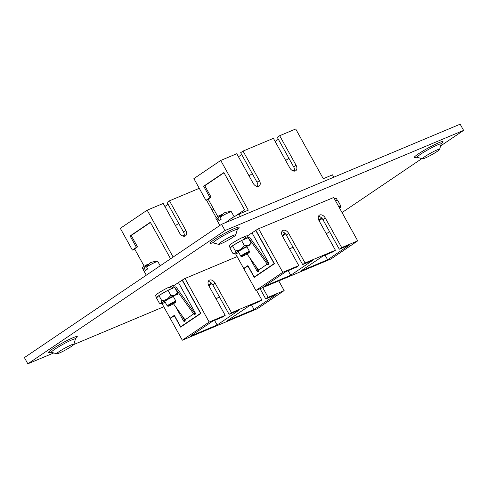 <?xml version="1.0" encoding="UTF-8"?>
<svg xmlns="http://www.w3.org/2000/svg" width="488" height="488" viewBox="0 0 488 488"><rect width="100%" height="100%" fill="white"/><g stroke="black" fill="none" stroke-linecap="round" stroke-linejoin="round"><path stroke-width="0.73" d="M156.746 297.753A10.236 1.006 -29 0 1 156.63 297.686L155.483 295.612A10.236 1.006 -29 0 1 158.081 293.319A10.236 1.006 -29 0 1 169.055 287.139L171.861 288.463L171.288 288.859M159.838 294.984A10.236 1.006 -29 0 1 167.079 290.775M168.677 289.951A10.236 1.006 -29 0 1 171.861 288.463M156.63 297.686A10.236 1.006 -29 0 1 158.673 295.771M174.381 287.487L173.386 285.687A10.236 1.006 -29 0 0 170.806 286.358L169.421 287.292M170.806 286.358L173.246 287.932L172.85 288.201M173.246 287.932A10.236 1.006 -29 0 1 173.984 287.725M334.433 198.842A10.236 1.006 -29 0 1 336.336 198.445L337.36 200.3M334.994 199.854L336.195 200.69L335.799 200.958M336.195 200.69A10.236 1.006 -29 0 1 336.933 200.483M173.557 296.918A5.118 0.5 151 0 0 173.649 296.716A5.118 0.5 151 0 0 170.324 298.015A5.118 0.5 151 0 0 164.694 301.682A5.118 0.5 151 0 0 164.913 301.706M177.559 292.66L174.661 287.438L168 290.238L158.917 295.521L161.815 300.742L167.049 299.351L170.891 295.46L174.917 295.313L177.559 292.66L177.309 294.789A9.296 0.915 -29 0 0 174.917 295.313A9.296 0.915 -29 0 0 167.049 299.351A9.296 0.915 151 0 0 161.302 303.237L161.815 300.742M168 290.238L170.891 295.46M158.917 295.521L156.502 298.009L159.399 303.231L161.119 303.762A9.296 0.915 -29 0 1 161.302 303.237L159.399 303.231M165.225 302.273A9.296 0.915 -29 0 1 163.425 303.085A9.296 0.915 -29 0 1 161.119 303.762M230.324 248.02A10.236 1.006 -29 0 1 230.202 247.953L229.055 245.879A10.236 1.006 -29 0 1 231.654 243.585A10.236 1.006 -29 0 1 242.627 237.406L245.44 238.73L244.86 239.12M233.416 245.25A10.236 1.006 -29 0 1 240.651 241.035M242.249 240.218A10.236 1.006 -29 0 1 245.44 238.73M230.202 247.953A10.236 1.006 -29 0 1 232.245 246.037M247.953 237.748L246.959 235.954A10.236 1.006 -29 0 0 244.378 236.619L243 237.558M244.378 236.619L246.824 238.199L246.428 238.467M246.824 238.199A10.236 1.006 -29 0 1 247.562 237.991M146.418 265.399L146.174 264.966L142.13 267.699L146.29 275.208M206.503 200.117L216.19 217.605A5.057 3.367 55.9 0 0 216.202 217.624M199.269 188.313L169.47 200.818L185.836 230.342A5.057 3.367 -124.1 0 1 185.531 235.85A5.057 3.367 -124.1 0 1 179.56 232.977L163.193 203.453L147.162 210.182L173.142 257.054M147.162 210.182L120.31 228.335L132.37 250.088L136.414 247.355L130.095 235.96L150.328 222.278L170.568 258.793M134.706 249.106L132.37 250.088M164.883 206.509L168.122 204.319M184.061 236.253A5.057 3.367 55.9 0 0 183.445 231.959L167.079 202.435L169.47 200.818M262.739 287.609L268.119 297.326L265.734 298.943L276.129 294.581L254.053 309.502L227.28 320.738L249.35 305.817L259.451 301.578L261.842 299.961L231.489 312.698L215.123 283.174A5.057 3.367 55.9 0 0 209.151 280.301A5.057 3.367 55.9 0 0 208.846 285.809L225.206 315.333L209.181 322.062L185.019 278.477M261.842 299.961L256.462 290.244M209.181 322.062L182.323 340.215L257.298 308.751L284.15 290.598L268.119 297.326M284.15 290.598L278.764 280.887M200.836 313.394L180.67 326.74L174.356 315.34L170.123 318.2L162.034 303.609M172.362 317.041L174.466 315.547M225.206 315.333L222.815 316.95L212.42 321.317L190.351 336.238L217.123 324.996L239.193 310.081L229.098 314.315L231.489 312.698M265.734 298.943L260.074 288.731M182.323 340.215L170.269 318.463L174.314 315.724L180.627 327.119L200.861 313.442L182.359 280.063M229.098 314.315L212.731 284.791A5.057 3.367 55.9 0 0 208.23 281.515M214.58 320.409L217.123 324.996M251.509 304.909L254.053 309.502M175.717 306.861L183.421 320.75A1.25 0.927 -112.8 0 0 184.678 321.379A1.25 0.927 -112.8 0 0 185.019 319.811M173.46 303.707L185.037 319.841L193.644 313.839A1.25 0.927 -112.8 0 0 194.901 314.467A1.25 0.927 -112.8 0 0 195.194 312.79L178.498 282.68M200.739 313.223L180.67 326.74M200.537 313.308L182.176 280.191M171.514 317.621L170.123 318.2M181.713 315.205L184.525 320.287A1.25 0.927 -112.8 0 0 185.111 320.872M193.644 313.839L194.755 313.369A1.25 0.927 -112.8 0 0 195.34 313.955M175.558 289.055L174.789 287.206L174.094 287.676M194.755 313.369L175.9 286.743L174.789 287.206M193.724 313.973L175.741 288.926M144.228 266.283L134.578 248.88L137.524 246.885L136.414 247.355M147.388 264.685L146.174 264.966M137.524 246.885L131.205 235.49L150.444 222.485M131.205 235.49L130.095 235.96M175.454 225.584L178.693 223.394M182.909 236.027L184.275 235.1M212.091 210.206L213.689 209.126M216.111 298.924L219.35 296.734M208.827 285.785L211.963 283.668M208.529 285.169L211.505 283.156M247.129 247.184A5.118 0.5 151 0 0 247.221 246.983A5.118 0.5 151 0 0 243.896 248.276A5.118 0.5 151 0 0 238.266 251.948A5.118 0.5 151 0 0 238.492 251.973M251.131 242.926L248.233 237.705L241.572 240.505L232.495 245.787L235.387 251.009L240.621 249.618L244.47 245.726L248.496 245.58L251.131 242.926L250.881 245.055A9.296 0.915 -29 0 0 248.496 245.58A9.296 0.915 -29 0 0 240.621 249.618A9.296 0.915 151 0 0 234.874 253.504L235.387 251.009M241.572 240.505L244.47 245.726M232.495 245.787L230.074 248.276L232.971 253.498L234.697 254.028A9.296 0.915 -29 0 1 234.874 253.504L232.971 253.498M238.803 252.534A9.296 0.915 -29 0 1 236.997 253.351A9.296 0.915 -29 0 1 234.697 254.028M174.594 302.987A4.343 0.427 151 0 0 175.698 302.06A4.343 0.427 151 0 0 173.429 302.834A4.343 0.427 151 0 0 169.202 305.25A4.343 0.427 151 0 0 168.14 306.25A4.343 0.427 151 0 0 170.721 305.226A4.343 0.427 151 0 0 174.594 302.987M168.14 306.25L167.335 306.025A4.941 0.488 -29 0 1 167.292 305.994A4.941 0.488 -29 0 1 168.549 304.89A4.941 0.488 -29 0 1 173.155 302.237A4.941 0.488 -29 0 1 175.93 301.206A4.941 0.488 -29 0 1 175.936 301.261L175.698 302.06M146.333 275.177L143.234 269.596A8.333 0.817 -29 0 1 143.258 269.437A8.333 0.817 -29 0 1 144.369 268.418L145.473 270.413A8.333 0.817 -29 0 1 146.455 269.718A8.333 0.817 -29 0 1 147.681 268.925L146.577 266.93A8.333 0.817 -29 0 1 157.667 261.452A8.333 0.817 -29 0 1 157.807 261.519L160.192 265.808M148.279 264.234L146.272 265.533L144.369 268.418M146.577 266.93L150.243 262.849C150.06 262.886 153.452 261.202 157.667 261.452M339.105 207.278L340.502 205.417L340.258 207.546A9.296 0.915 -29 0 1 339.99 207.919A9.296 0.915 -29 0 1 339.642 208.242M335.64 201.025L337.611 200.196L340.502 205.417M339.258 207.546A9.296 0.915 -29 0 1 340.258 207.546M219.99 215.666L219.752 215.232L215.702 217.965L219.862 225.468M294.27 171.148A5.057 3.367 55.9 0 0 293.654 166.847L296.045 165.231A5.057 3.367 55.9 0 1 295.74 170.739A5.057 3.367 55.9 0 1 289.768 167.866L273.402 138.342L243.042 151.085L259.409 180.609A5.057 3.367 -124.1 0 1 259.104 186.117A5.057 3.367 -124.1 0 1 253.132 183.244L236.765 153.72L220.735 160.448L248.3 210.169L239.065 214.049L240.383 216.422M333.816 177.205L332.505 174.832L323.269 178.706L295.71 128.984L279.679 135.707L296.045 165.231M227.371 221.436A8.924 0.878 151 0 0 224.529 223.077M232.587 219.691L231.696 218.081L225.627 222.613M231.696 218.081L239.065 214.049M220.735 160.448L193.882 178.602L205.942 200.355L209.986 197.616L203.673 186.221L223.907 172.545L244.579 209.84L235.314 216.105M208.278 199.372L205.942 200.355M293.654 166.847L277.288 137.323L279.679 135.707M238.455 156.77L241.694 154.586M257.634 186.52A5.057 3.367 55.9 0 0 257.017 182.225L240.651 152.701L243.042 151.085M278.361 139.263L275.122 141.453M335.421 250.228L319.054 220.704A5.057 3.367 -124.1 0 1 319.359 215.196A5.057 3.367 -124.1 0 1 325.331 218.069L341.698 247.593L339.306 249.209L349.701 244.848L327.631 259.762L300.852 271.005L322.928 256.084L333.03 251.845L335.421 250.228L305.061 262.965L288.695 233.441A5.057 3.367 55.9 0 0 282.723 230.568A5.057 3.367 55.9 0 0 282.418 236.076L298.784 265.6L282.753 272.328L258.597 228.744M282.753 272.328L255.901 290.482L330.87 259.018L357.722 240.865L341.698 247.593M357.722 240.865L333.566 197.28M274.409 263.66L254.242 277.001L247.928 265.606L243.695 268.467L235.606 253.876M245.94 267.308L248.044 265.814M298.784 265.6L296.393 267.217L285.992 271.584L263.923 286.499L290.695 275.262L312.771 260.342L302.67 264.581L305.061 262.965M339.306 249.209L322.94 219.685A5.057 3.367 55.9 0 0 318.438 216.404M255.901 290.482L243.841 268.729L247.886 265.99L254.205 277.385L274.439 263.709L255.938 230.33M302.67 264.581L286.303 235.057A5.057 3.367 55.9 0 0 281.802 231.782M288.152 270.675L290.695 275.262M325.087 255.175L327.631 259.762M249.295 257.121L256.993 271.017A1.25 0.927 -112.8 0 0 258.25 271.645A1.25 0.927 -112.8 0 0 258.591 270.077M247.032 253.974L258.616 270.108L267.223 264.099A1.25 0.927 -112.8 0 0 268.479 264.734A1.25 0.927 -112.8 0 0 268.766 263.056L252.07 232.941M274.317 263.489L254.242 277.001M274.11 263.575L255.755 230.458M245.086 267.881L243.695 268.467M255.285 265.472L258.103 270.547A1.25 0.927 -112.8 0 0 258.689 271.139M267.223 264.099L268.327 263.636A1.25 0.927 -112.8 0 0 268.912 264.221M249.13 239.321L248.361 237.473L247.672 237.943M268.327 263.636L249.472 237.009L248.361 237.473M267.296 264.24L249.319 239.193M217.8 216.55L208.15 199.141L211.097 197.152L209.986 197.616M220.96 214.952L219.752 215.232M211.097 197.152L204.777 185.757L224.016 172.752M204.777 185.757L203.673 186.221M249.032 175.845L252.272 173.661M256.481 186.294L257.853 185.367M293.117 170.916L294.49 169.995M285.669 160.473L288.902 158.283M319.036 220.68L322.178 218.557M326.32 233.813L329.559 231.623M318.737 220.058L321.714 218.044M289.683 249.191L292.922 247.001M282.406 236.052L285.541 233.935M282.101 235.436L285.077 233.423M59.231 353.086A9.809 0.964 -29 0 1 56.803 353.806A9.809 0.964 -29 0 1 56.712 353.635A9.809 0.964 -29 0 1 62.177 349.67A9.809 0.964 -29 0 1 71.364 344.888A9.809 0.964 -29 0 1 73.792 344.174A9.809 0.964 -29 0 1 73.883 344.339A9.809 0.964 -29 0 1 68.418 348.31A9.809 0.964 -29 0 1 59.231 353.086M221.094 243.671A9.809 0.964 -29 0 1 218.667 244.39A9.809 0.964 -29 0 1 218.575 244.226A9.809 0.964 -29 0 1 224.041 240.255A9.809 0.964 -29 0 1 233.227 235.472A9.809 0.964 -29 0 1 235.655 234.758A9.809 0.964 -29 0 1 235.747 234.923A9.809 0.964 -29 0 1 230.281 238.894A9.809 0.964 -29 0 1 221.094 243.671M424.956 158.118A9.809 0.964 -29 0 1 422.529 158.832A9.809 0.964 -29 0 1 422.437 158.667A9.809 0.964 -29 0 1 427.903 154.696A9.809 0.964 -29 0 1 437.083 149.92A9.809 0.964 -29 0 1 439.511 149.2A9.809 0.964 -29 0 1 439.603 149.371A9.809 0.964 -29 0 1 434.137 153.336A9.809 0.964 -29 0 1 424.956 158.118M53.747 352.946L27.846 363.816L24.4 357.6L221.576 224.309L460.154 124.184L463.6 130.4L225.023 230.525L221.576 224.309M333.694 197.512L257.786 229.079L247.05 236.125M237.125 256.609L184.214 278.813L173.478 285.858M27.846 363.816L225.023 230.525M163.785 306.763L73.761 344.546M342.039 212.573L421.827 158.637M440.603 145.942L463.6 130.4M248.166 253.254A4.343 0.427 151 0 0 249.276 252.326A4.343 0.427 151 0 0 247.001 253.101A4.343 0.427 151 0 0 242.774 255.517A4.343 0.427 151 0 0 241.713 256.517A4.343 0.427 151 0 0 244.293 255.492A4.343 0.427 151 0 0 248.166 253.254M241.713 256.517L240.907 256.291A4.941 0.488 -29 0 1 240.865 256.261A4.941 0.488 -29 0 1 242.121 255.151A4.941 0.488 -29 0 1 246.727 252.503A4.941 0.488 -29 0 1 249.508 251.472A4.941 0.488 -29 0 1 249.508 251.527L249.276 252.326M219.905 225.444L216.812 219.862A8.333 0.817 -29 0 1 216.837 219.704A8.333 0.817 -29 0 1 217.941 218.685L219.051 220.68A8.333 0.817 -29 0 1 220.033 219.984A8.333 0.817 -29 0 1 221.253 219.191L220.149 217.197A8.333 0.817 -29 0 1 231.239 211.719A8.333 0.817 -29 0 1 231.385 211.78L234.136 216.745M221.857 214.494L219.844 215.8L217.941 218.685M220.149 217.197L223.815 213.116C223.632 213.152 227.024 211.469 231.239 211.719M212.731 284.791L215.123 283.174M184.525 320.287L183.421 320.75M183.445 231.959L185.836 230.342M286.303 235.057L288.695 233.441M322.94 219.685L325.331 218.069M258.103 270.547L256.993 271.017M257.017 182.225L259.409 180.609M75.036 338.849L75.921 338.086L75.414 339.099A13.713 1.348 151 0 0 71.888 339.868A13.713 1.348 151 0 0 54.906 349.164A13.713 1.348 151 0 0 51.551 352.324L56.803 353.806M75.695 338.416A16.488 1.623 151 0 0 71.364 338.44A16.488 1.623 151 0 0 52.631 348.889A16.488 1.623 151 0 0 50.819 352.208M236.9 229.433L237.784 228.671L237.278 229.683A13.713 1.348 151 0 0 233.752 230.452A13.713 1.348 151 0 0 216.77 239.748A13.713 1.348 151 0 0 213.415 242.908L218.667 244.39M237.558 229A16.488 1.623 151 0 0 233.227 229.031A16.488 1.623 151 0 0 214.494 239.474A16.488 1.623 151 0 0 212.683 242.792M440.762 143.875L441.64 143.118L441.134 144.125A13.713 1.348 151 0 0 437.614 144.893A13.713 1.348 151 0 0 420.632 154.196A13.713 1.348 151 0 0 417.27 157.356L422.529 158.832M441.42 143.448A16.488 1.623 151 0 0 437.089 143.472A16.488 1.623 151 0 0 418.35 153.915A16.488 1.623 151 0 0 416.545 157.234M175.93 301.206L173.429 296.686M143.258 269.437L146.272 265.533M167.292 305.994L164.785 301.48M50.423 352.22L51.551 352.324M212.286 242.804L213.415 242.908M416.148 157.246L417.27 157.356M439.603 149.371L441.134 144.125M235.747 234.923L237.278 229.683M73.883 344.339L75.414 339.099M249.508 251.472L247.001 246.952M216.837 219.704L219.844 215.8M240.865 256.261L238.364 251.741"/></g></svg>
